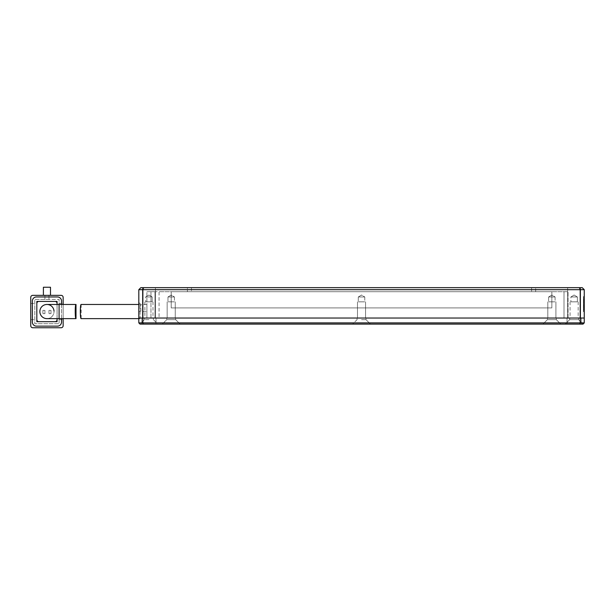 <?xml version="1.0" encoding="UTF-8"?>
<svg xmlns="http://www.w3.org/2000/svg" width="615" height="615" viewBox="0 0 615 615"><rect width="100%" height="100%" fill="white"/><g stroke="black" fill="none" stroke-linecap="round" stroke-linejoin="round"><path stroke-width="0.46" stroke-dasharray="3.08 2.31" d="M166.75 319.646L171.208 319.646L166.75 319.646L162.299 324.105L180.118 324.105L162.299 324.105L180.118 324.105L162.299 324.105L166.75 319.646L175.659 319.646L180.118 324.105L175.659 319.646L166.75 319.646L166.75 318.032L171.208 318.032L166.75 318.032L171.208 318.032L166.75 318.032L166.75 319.646M148.938 319.646L144.479 319.646L148.938 319.646M148.938 318.032L144.479 318.032L148.938 318.032M361.528 319.646L365.987 319.646L370.438 324.105L352.626 324.105L370.438 324.105L361.528 324.105L370.438 324.105L365.987 319.646L361.528 319.646M361.528 318.032L365.987 318.032L361.528 318.032M547.404 319.646L551.855 319.646L547.404 319.646L551.855 319.646L547.404 319.646L542.945 324.105L560.765 324.105L542.945 324.105L560.765 324.105L542.945 324.105L547.404 319.646L547.404 318.032L551.855 318.032L547.404 318.032L551.855 318.032L547.404 318.032L547.404 319.646M569.674 318.032L569.674 319.646L569.674 318.032L574.126 318.032L569.674 318.032L574.126 318.032L569.674 318.032L574.126 318.032L569.674 318.032L569.674 319.646L574.126 319.646L569.674 319.646L574.126 319.646L569.674 319.646L574.126 319.646L569.674 319.646L565.216 324.105L583.035 324.105L565.216 324.105L583.035 324.105L565.216 324.105L583.035 324.105L565.216 324.105L569.674 319.646L565.216 324.105M156.026 318.032L156.026 324.105L141.85 324.105L156.026 324.105L141.85 324.105L156.026 324.105L156.026 318.032L141.85 318.032L141.85 324.105L141.85 318.032L156.026 318.032M581.213 318.032L581.213 324.105L567.038 324.105L581.213 324.105L567.038 324.105L581.213 324.105L581.213 318.032L567.038 318.032L567.038 324.105L567.038 318.032L581.213 318.032M578.584 318.032L578.584 319.646L578.584 318.032L574.126 318.032L578.584 318.032L574.126 318.032L578.584 318.032L574.126 318.032L578.584 318.032L578.584 319.646L574.126 319.646L578.584 319.646L574.126 319.646L578.584 319.646L574.126 319.646L578.584 319.646L583.035 324.105L140.028 324.105L148.938 324.105L140.028 324.105L148.938 324.105L140.028 324.105L148.938 324.105L140.028 324.105L138.813 322.89L142.865 322.89L142.865 318.032L138.813 318.032L138.813 322.89M551.855 319.646L556.306 319.646L560.765 324.105L556.306 319.646L551.855 319.646M583.035 324.105L578.584 319.646L583.035 324.105L584.25 322.89L584.25 318.032L138.813 318.032L146.908 318.032L138.813 318.032L138.813 289.68L140.835 287.659L579.361 287.659L580.199 289.68L142.865 289.68L142.865 318.032L584.25 318.032L584.25 289.68L580.199 289.68L580.199 322.89L584.25 322.89M357.077 319.646L352.626 324.105L357.077 319.646L357.077 318.032L357.077 319.646M171.208 319.646L175.659 319.646L171.208 319.646M171.208 318.032L175.659 318.032L171.208 318.032M551.855 318.032L556.306 318.032L551.855 318.032M148.938 324.105L157.847 324.105L148.938 324.105M143.364 324.105L142.865 322.89L580.199 322.89L579.699 324.105M551.855 307.907L171.208 307.907L171.208 291.71L551.855 291.71L551.855 307.907L171.208 307.907L171.208 291.71L551.855 291.71L551.855 307.907M46.948 318.639A7.088 7.088 0 0 0 54.02 311.105A7.088 7.088 0 0 1 46.948 318.639A7.088 7.088 0 0 0 54.02 311.105M63.145 297.376L63.145 325.719A2.022 2.022 0 0 1 61.123 327.749A2.022 2.022 0 0 0 63.145 325.719L63.145 303.449L59.094 303.449L63.145 303.449L63.145 297.376A2.022 2.022 0 0 0 61.123 295.354A2.022 2.022 0 0 1 63.145 297.376A2.022 2.022 0 0 0 61.123 295.354L48.969 295.354L48.969 299.397L34.801 299.397L34.801 323.698L59.094 323.698L59.094 299.397L59.094 323.698L34.801 323.698L34.801 299.397L59.094 299.397L48.969 299.397L48.969 295.354L50.492 295.354L50.492 287.251L43.404 287.251L43.404 295.354L50.492 295.354L43.404 295.354L44.926 295.354L44.926 299.397L44.926 295.354L32.772 295.354A2.022 2.022 0 0 0 30.75 297.376A2.022 2.022 0 0 1 32.772 295.354A2.022 2.022 0 0 0 30.75 297.376L30.75 303.449L34.801 303.449L30.75 303.449L30.75 325.719A2.022 2.022 0 0 0 32.772 327.749A2.022 2.022 0 0 1 30.75 325.719L30.75 297.376M36.823 319.646L36.823 303.449L36.823 319.646A2.022 2.022 0 0 0 38.853 321.676L55.05 321.676L38.853 321.676M38.853 301.427L55.05 301.427L38.853 301.427A2.022 2.022 0 0 0 36.823 303.449M55.05 301.427A2.022 2.022 0 0 1 57.072 303.449L57.072 319.646A2.022 2.022 0 0 1 55.05 321.676M63.145 318.639L63.145 304.463L63.145 318.639M57.072 301.427L36.823 301.427L36.823 321.676L57.072 321.676L57.072 301.427M63.145 325.719A2.022 2.022 0 0 1 61.123 327.749L32.772 327.749A2.022 2.022 0 0 1 30.75 325.719M44.926 310.391L42.896 310.391L42.896 313.627L44.926 313.627L44.926 310.391L44.926 313.627L42.896 313.627L42.896 310.391L44.926 310.391M50.999 310.391L48.969 310.391L48.969 313.627L50.999 313.627L50.999 310.391L50.999 313.627L48.969 313.627L48.969 310.391L50.999 310.391M30.75 319.646L34.801 319.646L30.75 319.646M32.772 295.354L61.123 295.354M61.123 327.749L32.772 327.749M59.094 319.646L63.145 319.646L59.094 319.646M57.479 326.127A4.051 4.051 0 0 0 61.523 322.075L61.523 301.019A4.051 4.051 0 0 0 57.479 296.968L36.416 296.968A4.051 4.051 0 0 0 32.372 301.019L32.372 322.075A4.051 4.051 0 0 0 36.416 326.127L57.479 326.127M61.523 318.639L61.523 304.463M57.072 319.646L57.072 303.449M57.072 318.639L57.072 304.463M46.948 304.463A7.088 7.088 0 0 0 39.875 311.997M76.006 318.639C75.207 319.07 75.207 304.018 76.006 304.463M138.813 318.639L140.082 318.639L140.082 304.463L140.082 318.639M138.813 304.463L140.082 304.463M81.157 304.463L81.157 318.639C80.404 319.077 80.404 304.025 81.157 304.463M580.606 287.659L580.606 318.032L567.645 318.032L580.606 318.032L567.645 318.032L580.606 318.032L580.606 287.659L567.645 287.659L567.645 318.032L567.645 287.659L580.606 287.659M155.418 287.659L155.418 318.032L142.457 318.032L155.418 318.032L142.457 318.032L155.418 318.032L155.418 287.659L142.457 287.659L142.457 318.032L142.457 287.659L155.418 287.659M574.126 318.032L570.074 318.032L574.126 318.032M574.126 301.834L570.074 301.834L574.126 301.834M551.855 301.834L547.804 301.834L551.855 301.834M361.528 301.834L365.579 301.834L361.528 301.834M171.208 301.834L167.157 301.834L171.208 301.834M148.938 301.834L144.886 301.834L148.938 301.834M577.37 301.834L577.37 296.968L570.889 296.968L577.37 296.968L570.889 296.968L574.126 295.023L577.37 296.968L570.889 296.968L574.126 295.023L577.37 296.968L570.889 296.968L574.126 295.023L577.37 296.968L577.37 301.834L570.889 301.834L577.37 301.834L570.889 301.834L577.37 301.834L570.889 301.834L577.37 301.834L577.37 296.968L570.889 296.968L570.889 301.834M555.091 296.968L555.091 301.834L548.618 301.834L555.091 301.834L548.618 301.834L555.091 301.834L555.091 296.968L548.618 296.968L548.618 301.834L548.618 296.968L555.091 296.968L548.618 296.968L555.091 296.968L551.855 295.023L548.618 296.968L551.855 295.023L555.091 296.968M364.772 296.968L364.772 301.834L358.291 301.834L364.772 301.834L358.291 301.834L364.772 301.834L364.772 296.968L358.291 296.968L358.291 301.834L358.291 296.968L364.772 296.968L358.291 296.968L364.772 296.968L361.528 295.023L358.291 296.968L361.528 295.023L364.772 296.968M174.445 296.968L174.445 301.834L167.964 301.834L174.445 301.834L167.964 301.834L174.445 301.834L174.445 296.968L167.964 296.968L167.964 301.834L167.964 296.968L174.445 296.968L167.964 296.968L174.445 296.968L171.208 295.023L167.964 296.968L171.208 295.023L174.445 296.968M152.174 301.834L152.174 296.968L145.694 296.968L152.174 296.968L145.694 296.968L148.938 295.023L152.174 296.968L145.694 296.968L148.938 295.023L152.174 296.968L145.694 296.968L148.938 295.023L152.174 296.968L152.174 301.834L145.694 301.834L152.174 301.834L145.694 301.834L152.174 301.834L145.694 301.834L152.174 301.834L152.174 296.968L145.694 296.968L145.694 301.834M564.001 318.032L155.011 318.032L159.062 318.032L159.062 291.71L568.052 291.71L155.011 291.71L155.011 318.032L146.908 318.032L155.011 318.032L155.011 291.71L159.062 291.71L159.062 318.032L568.052 318.032L564.001 318.032L564.001 291.71L564.001 318.032M568.052 318.032L568.052 291.71L568.052 318.032M187.406 291.71L535.657 291.71L187.406 291.71L187.406 287.659L191.457 287.659L187.406 287.659L187.406 291.71M155.011 291.71L146.908 291.71L155.011 291.71L155.011 318.032L155.011 291.71M146.908 318.032L146.908 304.463L146.908 311.551L140.835 311.551L140.835 304.463L140.835 311.551L146.908 311.551L146.908 318.032L146.908 291.71L146.908 318.032M138.813 311.551L138.813 302.442L138.813 311.551L140.835 311.551L138.813 311.551M583.443 305.094L583.443 299.121L583.443 309.568L583.443 299.259L583.443 309.383L584.25 309.383L584.25 299.259L584.25 309.383L584.25 299.259L584.25 309.383L584.25 299.259L584.25 309.383L583.443 309.383L583.443 305.847L584.25 305.847L583.443 305.855L583.443 302.557L584.25 302.557L584.25 300.674L584.25 309.568L584.25 299.121L584.25 309.583L584.25 299.259L584.25 309.568L584.25 299.259L584.25 308.207L584.25 300.527L584.25 304.394L584.25 302.557L583.443 302.557L583.443 299.259L583.443 305.094L584.25 305.094M584.25 308.922L584.25 296.576L584.25 308.922L583.443 308.922L583.443 311.674L584.25 311.674L583.443 311.674L583.443 296.576L584.25 296.576L583.443 296.576L583.443 308.922L584.25 308.922M583.443 304.44L583.443 299.121L583.443 309.568L583.443 299.121L583.443 308.253L583.443 300.527L583.443 308.253L583.443 305.901L583.443 307.685L584.25 307.7L583.443 307.7L583.443 310.36L583.443 297.891L583.443 309.583L583.443 305.947L583.443 308.207L584.25 308.207L583.443 308.207L584.25 308.207L583.443 308.207L583.443 304.44L584.25 304.44M531.606 287.659L191.457 287.659L535.657 287.659L531.606 287.659L531.606 291.71L531.606 287.659M535.657 291.71L535.657 287.659L535.657 291.71M584.25 289.68L582.228 287.659L579.361 287.659M143.702 287.659L142.865 289.68L138.813 289.68M583.443 302.08L584.25 302.08L583.443 302.08M583.443 299.121L584.25 299.121L583.443 299.121M583.443 300.527L584.25 300.527L583.443 300.527M583.443 304.34L584.25 304.34L583.443 304.34M583.443 306.654L584.25 306.654M583.443 304.955L584.25 304.955L583.443 304.955M583.443 303.541L584.25 303.541L583.443 303.541M583.443 307.308L584.25 307.308M583.443 309.568L584.25 309.568L583.443 309.583M583.443 304.294L584.25 304.294M583.443 299.259L584.25 299.259L583.443 299.259L584.25 299.259L583.443 299.259L584.25 299.259L583.443 299.259L584.25 299.259L583.443 299.259L583.443 304.394L584.25 304.394L583.443 304.394L584.25 304.394L583.443 304.394L584.25 304.394L583.443 304.394L583.443 300.674L584.25 300.674L583.443 300.674L584.25 300.674L583.443 300.674L583.443 299.259L584.25 299.259L583.443 299.259L583.443 309.383L583.443 300.674L584.25 300.674L583.443 300.674L583.443 309.383L584.25 309.383L583.443 309.383L583.443 299.259M583.443 305.617L584.25 305.617L583.443 305.617M583.443 305.002L584.25 305.002M583.443 308.253L584.25 308.253L583.443 308.253M583.443 304.394L584.25 304.394M583.443 300.674L584.25 300.674M583.443 307.723C583.443 305.809 583.443 305.809 583.443 307.723C583.443 305.809 583.443 305.809 583.443 307.723C583.443 309.637 583.443 309.637 583.443 307.723C583.443 309.637 583.443 309.637 583.443 307.723L584.25 307.723C584.25 309.637 584.25 309.637 584.25 307.723C584.25 309.637 584.25 309.637 584.25 307.723C584.25 305.809 584.25 305.809 584.25 307.723C584.25 305.809 584.25 305.809 584.25 307.723L583.443 307.723M583.443 305.447L583.443 300.335L584.25 300.335L584.25 310.36L583.443 310.36L583.443 309.799L584.25 309.799L584.25 310.36L584.25 297.891L584.25 306.831L584.25 305.447L583.443 305.447M583.443 304.141C583.443 300.689 583.443 300.689 583.443 304.141C583.443 300.689 583.443 300.689 583.443 304.141C583.443 307.585 583.443 307.585 583.443 304.141C583.443 307.585 583.443 307.585 583.443 304.141L584.25 304.141C584.25 307.585 584.25 307.585 584.25 304.141C584.25 307.585 584.25 307.585 584.25 304.141C584.25 300.689 584.25 300.689 584.25 304.141C584.25 300.689 584.25 300.689 584.25 304.141L583.443 304.141M583.443 306.831L584.25 306.831M583.443 297.891L584.25 297.891M583.443 307.685L584.25 307.685M583.443 305.901L584.25 305.901M583.443 306.7L584.25 306.7M583.443 301.896L584.25 301.896L583.443 301.896M583.443 302.273L584.25 302.273L583.443 302.273M583.443 300.574L584.25 300.574L583.443 300.574M583.443 303.356L584.25 303.356M583.443 306.554L584.25 306.554M583.443 302.457L584.25 302.457L583.443 302.457M583.443 305.947L584.25 305.947M583.443 308.207L584.25 308.207L583.443 308.207M583.443 307.877L584.25 307.877M583.443 309.383L584.25 309.383L583.443 309.383M59.094 318.639L59.094 304.463M191.457 287.659L191.457 291.71L191.457 287.659M150.959 318.032L150.959 291.71L150.959 318.032M583.443 299.874L584.25 299.874M583.443 299.328L584.25 299.328M583.443 305.148L584.25 305.148M144.479 318.032L144.479 319.646L144.479 318.032L144.479 319.646L140.028 324.105M175.659 318.032L175.659 319.646L175.659 318.032M153.389 318.032L153.389 319.646L153.389 318.032L153.389 319.646L157.847 324.105M365.987 318.032L365.987 319.646L365.987 318.032M556.306 318.032L556.306 319.646L556.306 318.032M570.074 301.834L570.074 318.032M547.804 301.834L547.804 318.032L547.804 301.834M357.484 301.834L357.484 318.032L357.484 301.834M167.157 301.834L167.157 318.032L167.157 301.834M144.886 301.834L144.886 318.032M578.177 301.834L578.177 318.032M555.906 301.834L555.906 318.032L555.906 301.834M365.579 301.834L365.579 318.032L365.579 301.834M175.26 301.834L175.26 318.032L175.26 301.834M152.981 301.834L152.981 318.032M146.908 304.463L140.835 304.463L138.813 302.442M583.443 305.855L584.25 305.855M584.25 306.808L583.443 306.808M584.25 301.465L583.443 301.465M584.25 309.207L583.443 309.207M584.25 306.239L583.443 306.239"/><path stroke-width="0.92" d="M138.813 322.89L140.028 324.105L143.364 324.105L142.865 322.89L138.813 322.89L138.813 318.032L584.25 318.032L580.199 318.032L580.199 322.89L142.865 322.89L142.865 318.032L580.199 318.032L580.199 289.68L584.25 289.68L584.25 322.89L580.199 322.89L579.699 324.105L583.035 324.105L584.25 322.89M143.364 324.105L579.699 324.105M54.02 311.105A7.088 7.088 0 0 0 46.948 304.463A7.088 7.088 0 0 0 39.875 311.997A7.088 7.088 0 0 0 46.948 318.639A7.088 7.088 0 0 1 39.875 311.997A7.088 7.088 0 0 1 46.948 304.463A7.088 7.088 0 0 1 54.02 311.105A7.088 7.088 0 0 0 46.948 304.463L76.006 304.463C74.961 304.01 74.961 319.093 76.006 318.639L76.006 304.463M59.094 304.463L59.094 318.639L76.006 318.639M32.772 295.354L61.123 295.354L50.492 295.354L50.492 287.251L43.404 287.251L43.404 295.354L32.772 295.354A2.022 2.022 0 0 0 30.75 297.376L30.75 325.719L30.75 297.376M57.072 318.639L57.072 321.676L36.823 321.676L36.823 301.427L57.072 301.427L57.072 303.449A2.022 2.022 0 0 0 55.05 301.427M32.772 327.749L61.123 327.749L32.772 327.749A2.022 2.022 0 0 1 30.75 325.719M63.145 325.719L63.145 318.639L63.145 325.719A2.022 2.022 0 0 1 61.123 327.749M63.145 304.463L63.145 297.376L63.145 304.463M61.123 295.354A2.022 2.022 0 0 1 63.145 297.376M61.523 304.463L61.523 301.019A4.051 4.051 0 0 0 57.479 296.968L36.416 296.968A4.051 4.051 0 0 0 32.372 301.019L32.372 322.075A4.051 4.051 0 0 0 36.416 326.127L57.479 326.127A4.051 4.051 0 0 0 61.523 322.075L61.523 318.639M57.072 304.463L57.072 303.449M36.823 303.449A2.022 2.022 0 0 1 38.853 301.427M38.853 321.676A2.022 2.022 0 0 1 36.823 319.646M57.072 319.646A2.022 2.022 0 0 1 55.05 321.676M138.813 318.639L81.157 318.639C80.073 319.085 80.073 304.002 81.157 304.463L138.813 304.463M138.813 289.68L140.835 287.659L143.702 287.659L142.865 289.68L142.865 318.032L138.813 318.032L138.813 289.68L580.199 289.68L579.361 287.659L582.228 287.659L584.25 289.68M143.702 287.659L579.361 287.659M59.094 318.639L46.948 318.639"/></g></svg>
